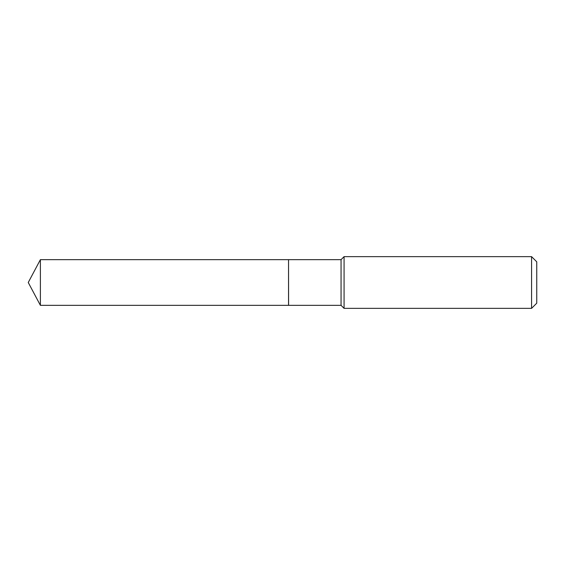 <?xml version="1.0" encoding="UTF-8"?>
<svg xmlns="http://www.w3.org/2000/svg" width="565" height="565" viewBox="0 0 565 565"><rect width="100%" height="100%" fill="white"/><g stroke="black" fill="none" stroke-linecap="round" stroke-linejoin="round"><path stroke-width="0.85" d="M40.39 259.66L40.39 305.34L288.538 305.34L288.538 259.66L40.39 259.66L28.25 282.5L40.39 305.34M288.538 259.716L288.588 305.34L341.062 305.34L344.078 308.356L531.58 308.356L531.58 256.644L344.078 256.644L344.078 308.356M531.58 256.644L536.75 261.814L536.75 303.186L531.58 308.356M288.588 259.66L341.062 259.66L341.062 305.34M341.062 259.66L344.078 256.644"/></g></svg>
